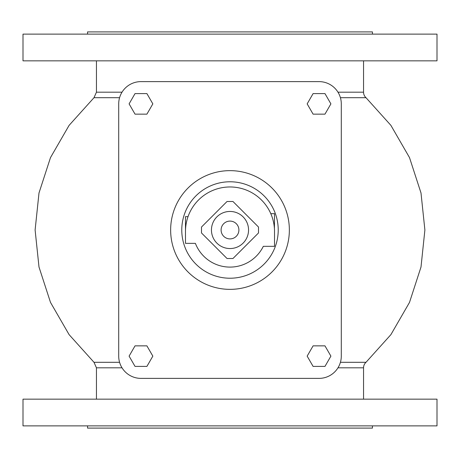 <?xml version="1.0" encoding="UTF-8"?>
<svg xmlns="http://www.w3.org/2000/svg" width="460" height="460" viewBox="0 0 460 460"><rect width="100%" height="100%" fill="white"/><g stroke="black" fill="none" stroke-linecap="round" stroke-linejoin="round"><path stroke-width="0.69" d="M238.901 230A8.901 8.901 0 0 0 230 221.099A8.901 8.901 0 0 0 221.099 230A8.901 8.901 0 0 0 230 238.901A8.901 8.901 0 0 0 238.901 230M211.45 230A18.549 18.549 0 0 1 230 211.45A18.549 18.549 0 0 1 248.549 230A18.549 18.549 0 0 1 230 248.549A18.549 18.549 0 0 1 211.45 230M232.967 201.492L227.033 201.492L201.492 227.033L201.492 232.967L227.033 258.508L232.967 258.508L258.508 232.967L258.508 227.033L232.967 201.492M185.483 231.483L185.483 243.357L195.391 243.357A37.099 37.099 0 0 0 263.315 246.324L274.517 246.324L274.517 231.483A44.517 44.517 0 0 0 230 186.967A44.517 44.517 0 0 0 185.483 231.483M274.517 246.324L274.517 231.483M195.391 243.357A37.099 37.099 0 0 0 263.315 246.324M188.031 216.643L185.483 216.643L185.483 243.357M274.419 228.516L274.517 213.676L270.802 213.676M278.225 230A48.225 48.225 0 0 0 230 181.775A48.225 48.225 0 0 0 181.775 230A48.225 48.225 0 0 0 230 278.225A48.225 48.225 0 0 0 278.225 230M289.357 230A59.357 59.357 0 0 0 230 170.643A59.357 59.357 0 0 0 170.643 230A59.357 59.357 0 0 0 230 289.357A59.357 59.357 0 0 0 289.357 230M307.159 356.126L313.099 366.407L324.967 366.407L330.901 356.126L324.967 345.851L313.099 345.851L307.159 356.126M324.967 93.593L313.099 93.593L307.159 103.874L313.099 114.149L324.967 114.149L330.901 103.874L324.967 93.593M129.099 356.126L135.033 366.407L146.901 366.407L152.841 356.126L146.901 345.851L135.033 345.851L129.099 356.126M135.033 93.593L129.099 103.874L135.033 114.149L146.901 114.149L152.841 103.874L146.901 93.593L135.033 93.593M140.967 81.615A22.258 22.258 0 0 0 118.709 103.874L118.709 356.126A22.258 22.258 0 0 0 140.967 378.384L319.033 378.384A22.258 22.258 0 0 0 341.291 356.126L341.291 103.874A22.258 22.258 0 0 0 319.033 81.615L140.967 81.615L319.033 81.615M337.973 367.816L363.549 367.816A7.417 7.417 0 0 1 366.005 362.302L340.417 362.302M340.417 97.698L366.005 97.698A7.417 7.417 0 0 1 363.549 92.184L337.973 92.184M118.709 103.874L118.709 356.126M140.967 378.384L319.033 378.384M341.291 356.126L341.291 103.874M87.549 425.874L87.549 428.099L372.45 428.099L372.45 425.874M230 425.874L437 425.874L437 399.159L23 399.159L23 425.874L230 425.874M230 60.841L437 60.841L437 34.126L23 34.126L23 60.841L230 60.841M87.549 34.126L87.549 31.901L372.45 31.901L372.45 34.126M96.45 399.159L96.45 367.816L122.026 367.816M119.583 362.302L93.995 362.302L69.103 334.638L50.496 302.41L38.996 267.013L35.109 230L38.996 192.987L50.496 157.59L69.103 125.361L93.995 97.698L119.583 97.698M122.026 92.184L96.45 92.184L96.45 60.841M96.45 367.816L93.995 362.302M93.995 97.698L96.45 92.184M366.005 362.302L390.897 334.638L409.503 302.41L421.003 267.013L424.89 230L421.003 192.987L409.503 157.59L390.897 125.361L366.005 97.698M363.549 399.159L363.549 367.816M363.549 92.184L363.549 60.841"/></g></svg>
